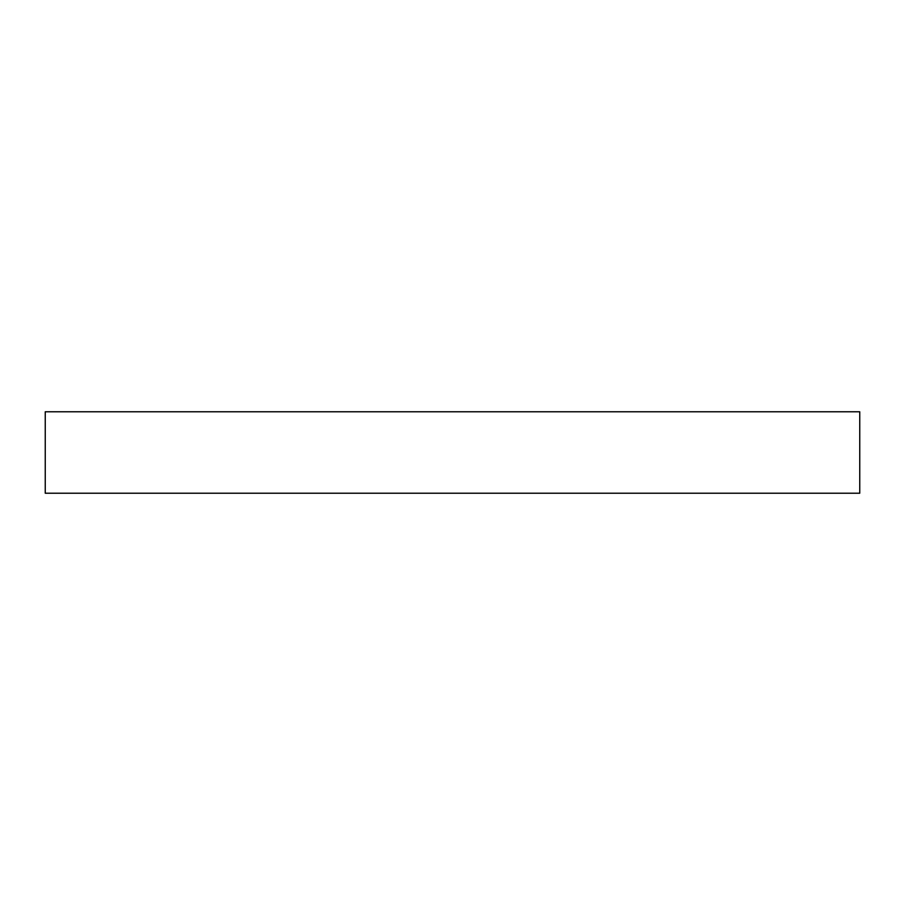 <?xml version="1.0" encoding="UTF-8"?>
<svg xmlns="http://www.w3.org/2000/svg" width="905" height="905" viewBox="0 0 905 905"><rect width="100%" height="100%" fill="white"/><g stroke="black" fill="none" stroke-linecap="round" stroke-linejoin="round"><path stroke-width="1.36" d="M859.75 493.225L45.25 493.225L45.25 411.775L859.75 411.775L859.75 493.225"/></g></svg>
